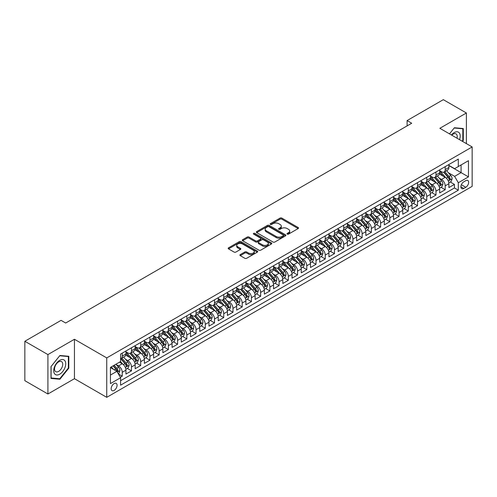 <?xml version="1.0" encoding="UTF-8"?>
<svg xmlns="http://www.w3.org/2000/svg" width="497" height="497" viewBox="0 0 497 497"><rect width="100%" height="100%" fill="white"/><g stroke="black" fill="none" stroke-linecap="round" stroke-linejoin="round"><path stroke-width="0.75" d="M287.26 234.118A0.895 0.516 0 0 0 288.527 234.118L298.15 228.564A1.28 0.739 0 0 0 298.523 228.036A1.28 0.739 0 0 0 298.15 227.514L281.849 218.102A1.28 0.739 0 0 0 280.035 218.102L270.411 223.662A0.895 0.516 0 0 0 270.151 224.023A0.895 0.516 0 0 0 270.411 224.389A0.895 0.516 0 0 0 271.679 224.389L272.928 223.675A4.1 2.367 0 0 1 278.724 223.675L280.078 224.458A4.1 2.367 0 0 1 281.283 226.129A4.1 2.367 0 0 1 280.078 227.806L278.836 228.521A0.895 0.516 0 0 0 278.575 228.887A0.895 0.516 0 0 0 278.836 229.254A0.895 0.516 0 0 0 280.103 229.254L281.345 228.533A4.1 2.367 0 0 1 287.148 228.533L288.502 229.322A4.1 2.367 0 0 1 289.701 230.993A4.1 2.367 0 0 1 288.502 232.664L287.26 233.385A0.895 0.516 0 0 0 286.993 233.752A0.895 0.516 0 0 0 287.26 234.118L287.26 233.385M114.124 390.412A4.175 2.41 120 0 0 116.851 386.728A4.175 2.41 120 0 0 116.211 383.386A4.175 2.41 120 0 0 114.124 383.591A4.175 2.41 120 0 0 111.396 387.269A4.175 2.41 120 0 0 112.036 390.617A4.175 2.41 120 0 0 114.124 390.412M240.275 254.601A1.28 0.739 0 0 0 239.896 255.129A1.28 0.739 0 0 0 240.275 255.651L244.847 258.291A1.28 0.739 0 0 0 246.661 258.291L257.347 252.122A1.28 0.739 0 0 0 257.719 251.594A1.28 0.739 0 0 0 257.347 251.072L241.045 241.66A1.28 0.739 0 0 0 239.231 241.66L228.545 247.829A1.28 0.739 0 0 0 228.166 248.357A1.28 0.739 0 0 0 228.545 248.879L234.068 252.066A1.28 0.739 0 0 0 235.882 252.066L240.455 249.426A1.28 0.739 0 0 0 240.828 248.904A1.28 0.739 0 0 0 240.455 248.382L237.715 246.798A3.429 1.976 0 0 1 236.709 245.4A3.429 1.976 0 0 1 238.827 243.573A3.429 1.976 0 0 1 242.561 244.002L253.296 250.196A3.429 1.976 0 0 1 254.296 251.594A3.429 1.976 0 0 1 252.184 253.427A3.429 1.976 0 0 1 248.45 252.998L246.661 251.96A1.28 0.739 0 0 0 244.847 251.96L240.275 254.601L240.275 255.651M74.444 339.265L47.917 354.585L24.85 341.265L24.85 380.69L47.917 394.003L74.444 378.689L106.743 397.333L106.743 357.908L74.444 339.265L74.444 378.689M466.385 143.614L466.385 112.987L439.851 128.301L472.15 146.944L106.743 357.908M466.385 112.987L443.312 99.667L407.099 120.572L407.099 125.903M24.85 341.265L61.069 320.354L65.679 323.019L411.709 123.237L407.099 120.572M273.015 242.027A1.28 0.739 0 0 0 274.829 242.027L285.514 235.858A1.28 0.739 0 0 0 285.887 235.336A1.28 0.739 0 0 0 285.514 234.808L269.212 225.396A1.28 0.739 0 0 0 267.398 225.396L256.713 231.571A1.28 0.739 0 0 0 256.334 232.093A1.28 0.739 0 0 0 256.713 232.615L273.015 242.027M253.948 234.311A0.895 0.516 0 0 1 254.855 234.441L271.412 243.996L260.745 250.159A1.28 0.739 0 0 1 258.931 250.159L242.629 240.747L242.629 239.703A1.28 0.739 0 0 0 242.25 240.225A1.28 0.739 0 0 0 242.629 240.747M242.629 239.703L247.202 237.057A1.28 0.739 0 0 1 249.016 237.057L255.626 240.877A1.28 0.739 0 0 0 257.44 240.877L260.471 239.125A1.28 0.739 0 0 0 260.844 238.603A1.28 0.739 0 0 0 260.471 238.082L253.588 234.106A0.895 0.516 0 0 1 253.327 233.739A0.895 0.516 0 0 1 253.88 233.261A0.895 0.516 0 0 1 254.855 233.373L271.43 242.94A1.28 0.739 0 0 1 271.803 243.468A1.28 0.739 0 0 1 271.43 243.99L271.43 242.94M120.33 377.291L122.243 376.186L118.416 373.974M116.236 364.568L118.553 365.904A5.218 3.013 60 0 1 122.243 372.296L125.934 370.166L125.934 374.055L131.475 370.855L127.275 368.432M125.468 359.238L127.785 360.573A5.218 3.013 60 0 1 131.475 366.966L135.165 364.835L135.165 368.724L140.701 365.531L136.501 363.108M134.693 353.907L137.01 355.249A5.218 3.013 60 0 1 140.701 361.642L144.391 359.511L144.391 363.4L149.926 360.201L145.727 357.778M143.919 348.583L146.236 349.919A5.218 3.013 60 0 1 149.926 356.312L153.616 354.181L153.616 358.07L159.158 354.877L154.958 352.454M153.151 343.253L155.462 344.595A5.218 3.013 60 0 1 159.158 350.988L162.848 348.857L162.848 352.746L168.384 349.546L164.184 347.123M162.376 337.929L164.693 339.265A5.218 3.013 60 0 1 168.384 345.657L172.074 343.526L172.074 347.415L177.609 344.222L173.41 341.799M171.602 332.599L173.919 333.941A5.218 3.013 60 0 1 177.609 340.333L181.299 338.202L181.299 342.091L186.835 338.892L182.641 336.469M180.827 327.274L183.144 328.61A5.218 3.013 60 0 1 186.835 335.003L190.531 332.872L190.531 336.761L196.066 333.568L191.867 331.139M190.059 321.944L192.376 323.286A5.218 3.013 60 0 1 196.066 329.679L199.757 327.548L199.757 331.437L205.292 328.237L201.092 325.815M199.285 316.62L201.602 317.956A5.218 3.013 60 0 1 205.292 324.348L208.982 322.218L208.982 326.107L214.518 322.913L210.324 320.484M208.51 311.29L210.827 312.632A5.218 3.013 60 0 1 214.518 319.024L218.208 316.893L218.208 320.782L223.749 317.583L219.55 315.16M217.742 305.966L220.059 307.301A5.218 3.013 60 0 1 223.749 313.694L227.44 311.563L227.44 315.452L232.975 312.259L228.775 309.83M226.967 300.635L229.285 301.971A5.218 3.013 60 0 1 232.975 308.37L236.665 306.239L236.665 310.128L242.201 306.929L238.001 304.506M236.193 295.311L238.51 296.647A5.218 3.013 60 0 1 242.201 303.04L245.891 300.909L245.891 304.798L251.432 301.598L247.233 299.175M245.425 289.981L247.736 291.317A5.218 3.013 60 0 1 251.432 297.709L255.123 295.578L255.123 299.467L260.658 296.274L256.458 293.851M254.65 284.657L256.968 285.992A5.218 3.013 60 0 1 260.658 292.385L264.348 290.254L264.348 294.143L269.883 290.944L265.684 288.521M263.876 279.326L266.193 280.662A5.218 3.013 60 0 1 269.883 287.055L273.574 284.924L273.574 288.813L279.109 285.62L274.916 283.197M273.101 274.002L275.419 275.338A5.218 3.013 60 0 1 279.109 281.731L282.805 279.6L282.805 283.489L288.341 280.289L284.141 277.866M282.333 268.672L284.651 270.008A5.218 3.013 60 0 1 288.341 276.4L292.031 274.269L292.031 278.158L297.566 274.965L293.367 272.542M291.559 263.342L293.876 264.684A5.218 3.013 60 0 1 297.566 271.076L301.257 268.945L301.257 272.834L306.792 269.635L302.598 267.212M300.784 258.018L303.102 259.353A5.218 3.013 60 0 1 306.792 265.746L310.488 263.615L310.488 267.504L316.024 264.311L311.824 261.888M310.016 252.687L312.333 254.029A5.218 3.013 60 0 1 316.024 260.422L319.714 258.291L319.714 262.18L325.249 258.98L321.05 256.558M319.242 247.363L321.559 248.699A5.218 3.013 60 0 1 325.249 255.091L328.939 252.961L328.939 256.85L334.475 253.656L330.275 251.233M328.467 242.033L330.785 243.375A5.218 3.013 60 0 1 334.475 249.767L338.165 247.636L338.165 251.525L343.707 248.326L339.507 245.903M337.699 236.709L340.01 238.044A5.218 3.013 60 0 1 343.707 244.437L347.397 242.306L347.397 246.195L352.932 243.002L348.732 240.573M346.925 231.378L349.242 232.72A5.218 3.013 60 0 1 352.932 239.113L356.622 236.982L356.622 240.871L362.158 237.672L357.958 235.249M356.15 226.054L358.467 227.39A5.218 3.013 60 0 1 362.158 233.783L365.848 231.652L365.848 235.541L371.389 232.347L367.19 229.918M365.376 220.724L367.693 222.066A5.218 3.013 60 0 1 371.389 228.458L375.08 226.328L375.08 230.217L380.615 227.017L376.415 224.594M374.608 215.4L376.925 216.735A5.218 3.013 60 0 1 380.615 223.128L384.305 220.997L384.305 224.886L389.841 221.693L385.641 219.264M383.833 210.069L386.15 211.405A5.218 3.013 60 0 1 389.841 217.798L393.531 215.667L393.531 219.556L399.066 216.363L394.873 213.94M393.059 204.745L395.376 206.081A5.218 3.013 60 0 1 399.066 212.474L402.763 210.343L402.763 214.232L408.298 211.032L404.098 208.61M402.29 199.415L404.608 200.751A5.218 3.013 60 0 1 408.298 207.143L411.988 205.012L411.988 208.902L417.523 205.708L413.324 203.285M411.516 194.091L413.833 195.427A5.218 3.013 60 0 1 417.523 201.819L421.214 199.688L421.214 203.577L426.749 200.378L422.549 197.955M420.742 188.761L423.059 190.096A5.218 3.013 60 0 1 426.749 196.489L430.439 194.358L430.439 198.247L435.981 195.054L431.781 192.631M429.973 183.43L432.284 184.772A5.218 3.013 60 0 1 435.981 191.165L439.671 189.034L439.671 192.923L445.206 189.724L445.206 185.835A5.218 3.013 -120 0 0 441.516 179.442L439.199 178.106M441.007 187.301L445.206 189.724M125.934 370.166A5.218 3.013 -120 0 0 122.243 363.773L119.479 362.176M135.165 364.835A5.218 3.013 -120 0 0 131.475 358.443L125.766 355.15M144.391 359.511A5.218 3.013 -120 0 0 140.701 353.118L134.991 349.82M153.616 354.181A5.218 3.013 -120 0 0 149.926 347.788L144.223 344.496M162.848 348.857A5.218 3.013 -120 0 0 159.158 342.464L153.449 339.165M172.074 343.526A5.218 3.013 -120 0 0 168.384 337.134L162.674 333.841M181.299 338.202A5.218 3.013 -120 0 0 177.609 331.81L171.906 328.511M190.531 332.872A5.218 3.013 -120 0 0 186.835 326.479L181.132 323.187M199.757 327.548A5.218 3.013 -120 0 0 196.066 321.155L190.357 317.856M208.982 322.218A5.218 3.013 -120 0 0 205.292 315.825L199.589 312.532M218.208 316.893A5.218 3.013 -120 0 0 214.518 310.501L208.815 307.202M227.44 311.563A5.218 3.013 -120 0 0 223.749 305.17L218.04 301.878M236.665 306.239A5.218 3.013 -120 0 0 232.975 299.84L227.266 296.547M245.891 300.909A5.218 3.013 -120 0 0 242.201 294.516L236.497 291.223M255.123 295.578A5.218 3.013 -120 0 0 251.432 289.186L245.723 285.893M264.348 290.254A5.218 3.013 -120 0 0 260.658 283.862L254.949 280.569M273.574 284.924A5.218 3.013 -120 0 0 269.883 278.531L264.18 275.239M282.805 279.6A5.218 3.013 -120 0 0 279.109 273.207L273.406 269.908M292.031 274.269A5.218 3.013 -120 0 0 288.341 267.877L282.631 264.584M301.257 268.945A5.218 3.013 -120 0 0 297.566 262.553L291.863 259.254M310.488 263.615A5.218 3.013 -120 0 0 306.792 257.222L301.089 253.93M319.714 258.291A5.218 3.013 -120 0 0 316.024 251.898L310.314 248.599M328.939 252.961A5.218 3.013 -120 0 0 325.249 246.568L319.54 243.275M338.165 247.636A5.218 3.013 -120 0 0 334.475 241.244L328.772 237.945M347.397 242.306A5.218 3.013 -120 0 0 343.707 235.913L337.997 232.621M356.622 236.982A5.218 3.013 -120 0 0 352.932 230.589L347.223 227.291M365.848 231.652A5.218 3.013 -120 0 0 362.158 225.259L356.455 221.966M375.08 226.328A5.218 3.013 -120 0 0 371.389 219.929L365.68 216.636M384.305 220.997A5.218 3.013 -120 0 0 380.615 214.605L374.906 211.312M393.531 215.667A5.218 3.013 -120 0 0 389.841 209.274L384.138 205.982M402.763 210.343A5.218 3.013 -120 0 0 399.066 203.95L393.363 200.658M411.988 205.012A5.218 3.013 -120 0 0 408.298 198.62L402.589 195.327M421.214 199.688A5.218 3.013 -120 0 0 417.523 193.296L411.814 190.003M430.439 194.358A5.218 3.013 -120 0 0 426.749 187.965L421.046 184.673M439.671 189.034A5.218 3.013 -120 0 0 435.981 182.641L430.272 179.342M465.782 180.672L463.751 181.84A4.044 2.336 120 0 0 461.11 185.406A4.044 2.336 120 0 0 461.732 188.649A4.044 2.336 120 0 0 463.751 188.45L465.782 187.276A4.044 2.336 120 0 0 468.429 183.71A4.044 2.336 120 0 0 467.807 180.467A4.044 2.336 120 0 0 465.782 180.672M106.743 397.333L472.15 186.369L472.15 146.944M110.433 375.067L116.894 371.34L120.585 377.732L120.585 385.187L458.309 190.208L458.309 182.747L454.618 176.354L448.424 172.776M120.585 377.732L110.433 383.591L110.433 367.395L120.585 361.536L120.585 354.075L458.309 159.09L458.309 166.551L468.46 160.693L468.46 176.889L458.309 182.747M125.934 351.839L127.785 352.901A5.218 3.013 60 0 0 130.394 353.162L134.084 351.031A5.218 3.013 -120 0 0 135.165 348.639L135.165 345.657M135.165 346.508L137.01 347.577A5.218 3.013 60 0 0 139.62 347.838L143.31 345.707A5.218 3.013 -120 0 0 144.391 343.315L144.391 340.333M144.391 341.184L146.236 342.247A5.218 3.013 60 0 0 148.845 342.508L152.536 340.377A5.218 3.013 -120 0 0 153.616 337.985L153.616 335.003M153.616 335.854L155.462 336.923A5.218 3.013 60 0 0 158.077 337.177L161.767 335.046A5.218 3.013 -120 0 0 162.848 332.661L162.848 329.679M162.848 330.53L164.693 331.592A5.218 3.013 60 0 0 167.303 331.853L170.993 329.722A5.218 3.013 -120 0 0 172.074 327.33L172.074 324.348M172.074 325.2L173.919 326.268A5.218 3.013 60 0 0 176.528 326.523L180.218 324.392A5.218 3.013 -120 0 0 181.299 322.006L181.299 319.024M181.299 319.875L183.144 320.938A5.218 3.013 60 0 0 185.754 321.199L189.45 319.068A5.218 3.013 -120 0 0 190.531 316.676L190.531 313.694M190.531 314.545L192.376 315.614A5.218 3.013 60 0 0 194.986 315.868L198.676 313.737A5.218 3.013 -120 0 0 199.757 311.352L199.757 308.364M199.757 309.221L201.602 310.283A5.218 3.013 60 0 0 204.211 310.544L207.901 308.413A5.218 3.013 -120 0 0 208.982 306.022L208.982 303.04M208.982 303.891L210.827 304.959A5.218 3.013 60 0 0 213.437 305.214L217.127 303.083A5.218 3.013 -120 0 0 218.208 300.697L218.208 297.709M218.208 298.567L220.059 299.629A5.218 3.013 60 0 0 222.668 299.89L226.359 297.759A5.218 3.013 -120 0 0 227.44 295.367L227.44 292.385M227.44 293.236L229.285 294.305A5.218 3.013 60 0 0 231.894 294.559L235.584 292.429A5.218 3.013 -120 0 0 236.665 290.043L236.665 287.055M236.665 287.912L238.51 288.974A5.218 3.013 60 0 0 241.12 289.235L244.81 287.104A5.218 3.013 -120 0 0 245.891 284.713L245.891 281.731M245.891 282.582L247.736 283.65A5.218 3.013 60 0 0 250.351 283.905L254.042 281.774A5.218 3.013 -120 0 0 255.123 279.389L255.123 276.4M255.123 277.258L256.968 278.32A5.218 3.013 60 0 0 259.577 278.581L263.267 276.45A5.218 3.013 -120 0 0 264.348 274.058L264.348 271.076M264.348 271.927L266.193 272.99A5.218 3.013 60 0 0 268.802 273.251L272.493 271.12A5.218 3.013 -120 0 0 273.574 268.728L273.574 265.746M273.574 266.597L275.419 267.666A5.218 3.013 60 0 0 278.028 267.926L281.724 265.796A5.218 3.013 -120 0 0 282.805 263.404L282.805 260.422M282.805 261.273L284.651 262.335A5.218 3.013 60 0 0 287.26 262.596L290.95 260.465A5.218 3.013 -120 0 0 292.031 258.073L292.031 255.091M292.031 255.943L293.876 257.011A5.218 3.013 60 0 0 296.485 257.272L300.176 255.135A5.218 3.013 -120 0 0 301.257 252.749L301.257 249.767M301.257 250.618L303.102 251.681A5.218 3.013 60 0 0 305.711 251.942L309.401 249.811A5.218 3.013 -120 0 0 310.488 247.419L310.488 244.437M310.488 245.288L312.333 246.357A5.218 3.013 60 0 0 314.943 246.611L318.633 244.481A5.218 3.013 -120 0 0 319.714 242.095L319.714 239.113M319.714 239.964L321.559 241.026A5.218 3.013 60 0 0 324.168 241.287L327.858 239.156A5.218 3.013 -120 0 0 328.939 236.765L328.939 233.783M328.939 234.634L330.785 235.702A5.218 3.013 60 0 0 333.394 235.957L337.084 233.826A5.218 3.013 -120 0 0 338.165 231.44L338.165 228.458M338.165 229.31L340.01 230.372A5.218 3.013 60 0 0 342.626 230.633L346.316 228.502A5.218 3.013 -120 0 0 347.397 226.11L347.397 223.128M347.397 223.979L349.242 225.048A5.218 3.013 60 0 0 351.851 225.303L355.541 223.172A5.218 3.013 -120 0 0 356.622 220.786L356.622 217.798M356.622 218.655L358.467 219.717A5.218 3.013 60 0 0 361.077 219.978L364.767 217.848A5.218 3.013 -120 0 0 365.848 215.456L365.848 212.474M365.848 213.325L367.693 214.393A5.218 3.013 60 0 0 370.302 214.648L373.999 212.517A5.218 3.013 -120 0 0 375.08 210.132L375.08 207.143M375.08 208.001L376.925 209.063A5.218 3.013 60 0 0 379.534 209.324L383.224 207.193A5.218 3.013 -120 0 0 384.305 204.801L384.305 201.819M384.305 202.67L386.15 203.739A5.218 3.013 60 0 0 388.76 203.994L392.45 201.863A5.218 3.013 -120 0 0 393.531 199.477L393.531 196.489M393.531 197.346L395.376 198.409A5.218 3.013 60 0 0 397.985 198.67L401.682 196.539A5.218 3.013 -120 0 0 402.763 194.147L402.763 191.165M402.763 192.016L404.608 193.084A5.218 3.013 60 0 0 407.217 193.339L410.907 191.208A5.218 3.013 -120 0 0 411.988 188.817L411.988 185.835M411.988 186.686L413.833 187.754A5.218 3.013 60 0 0 416.443 188.015L420.133 185.884A5.218 3.013 -120 0 0 421.214 183.492L421.214 180.51M421.214 181.362L423.059 182.424A5.218 3.013 60 0 0 425.668 182.685L429.358 180.554A5.218 3.013 -120 0 0 430.439 178.162L430.439 175.18M430.439 176.031L432.284 177.1A5.218 3.013 60 0 0 434.9 177.361L438.59 175.23A5.218 3.013 -120 0 0 439.671 172.838L439.671 169.856M120.585 380.714L454.432 187.965L454.432 184.399L448.897 187.593L448.897 183.704A5.218 3.013 -120 0 0 445.206 177.311L439.497 174.018M439.671 170.707L441.516 171.769A5.218 3.013 -120 0 0 444.125 172.03A5.218 3.013 -120 0 0 445.206 169.639L445.206 166.657M444.125 172.03L447.816 169.899A5.218 3.013 -120 0 0 448.897 167.508L448.897 164.526M122.243 353.118L122.243 356.101A5.218 3.013 60 0 1 121.162 358.492A5.218 3.013 60 0 1 120.585 358.704M121.162 358.492L124.853 356.361A5.218 3.013 -120 0 0 125.934 353.97L125.934 350.988M131.475 347.788L131.475 350.77A5.218 3.013 60 0 1 130.394 353.162M140.701 342.464L140.701 345.446A5.218 3.013 60 0 1 139.62 347.838M149.926 337.134L149.926 340.116A5.218 3.013 60 0 1 148.845 342.508M159.158 331.81L159.158 334.792A5.218 3.013 60 0 1 158.077 337.177M168.384 326.479L168.384 329.461A5.218 3.013 60 0 1 167.303 331.853M177.609 321.155L177.609 324.137A5.218 3.013 60 0 1 176.528 326.523M186.835 315.825L186.835 318.807A5.218 3.013 60 0 1 185.754 321.199M196.066 310.495L196.066 313.483A5.218 3.013 60 0 1 194.986 315.868M205.292 305.17L205.292 308.152A5.218 3.013 60 0 1 204.211 310.544M214.518 299.84L214.518 302.828A5.218 3.013 60 0 1 213.437 305.214M223.749 294.516L223.749 297.498A5.218 3.013 60 0 1 222.668 299.89M232.975 289.186L232.975 292.174A5.218 3.013 60 0 1 231.894 294.559M242.201 283.862L242.201 286.844A5.218 3.013 60 0 1 241.12 289.235M251.432 278.531L251.432 281.519A5.218 3.013 60 0 1 250.351 283.905M260.658 273.207L260.658 276.189A5.218 3.013 60 0 1 259.577 278.581M269.883 267.877L269.883 270.859A5.218 3.013 60 0 1 268.802 273.251M279.109 262.553L279.109 265.535A5.218 3.013 60 0 1 278.028 267.926M288.341 257.222L288.341 260.204A5.218 3.013 60 0 1 287.26 262.596M297.566 251.898L297.566 254.88A5.218 3.013 60 0 1 296.485 257.272M306.792 246.568L306.792 249.55A5.218 3.013 60 0 1 305.711 251.942M316.024 241.244L316.024 244.226A5.218 3.013 60 0 1 314.943 246.611M325.249 235.913L325.249 238.895A5.218 3.013 60 0 1 324.168 241.287M334.475 230.589L334.475 233.571A5.218 3.013 60 0 1 333.394 235.957M343.707 225.259L343.707 228.241A5.218 3.013 60 0 1 342.626 230.633M352.932 219.929L352.932 222.917A5.218 3.013 60 0 1 351.851 225.303M362.158 214.605L362.158 217.587A5.218 3.013 60 0 1 361.077 219.978M371.389 209.274L371.389 212.262A5.218 3.013 60 0 1 370.302 214.648M380.615 203.95L380.615 206.932A5.218 3.013 60 0 1 379.534 209.324M389.841 198.62L389.841 201.608A5.218 3.013 60 0 1 388.76 203.994M399.066 193.296L399.066 196.278A5.218 3.013 60 0 1 397.985 198.67M408.298 187.965L408.298 190.954A5.218 3.013 60 0 1 407.217 193.339M417.523 182.641L417.523 185.623A5.218 3.013 60 0 1 416.443 188.015M426.749 177.311L426.749 180.293A5.218 3.013 60 0 1 425.668 182.685M435.981 171.987L435.981 174.969A5.218 3.013 60 0 1 434.9 177.361M435.981 191.165L435.981 195.054M426.749 196.489L426.749 200.378M417.523 201.819L417.523 205.708M408.298 207.143L408.298 211.032M399.066 212.474L399.066 216.363M389.841 217.798L389.841 221.693M380.615 223.128L380.615 227.017M371.389 228.458L371.389 232.347M362.158 233.783L362.158 237.672M352.932 239.113L352.932 243.002M343.707 244.437L343.707 248.326M334.475 249.767L334.475 253.656M325.249 255.091L325.249 258.98M316.024 260.422L316.024 264.311M306.792 265.746L306.792 269.635M297.566 271.076L297.566 274.965M288.341 276.4L288.341 280.289M279.109 281.731L279.109 285.62M269.883 287.055L269.883 290.944M260.658 292.385L260.658 296.274M251.432 297.709L251.432 301.598M242.201 303.04L242.201 306.929M232.975 308.37L232.975 312.259M223.749 313.694L223.749 317.583M214.518 319.024L214.518 322.913M205.292 324.348L205.292 328.237M196.066 329.679L196.066 333.568M186.835 335.003L186.835 338.892M177.609 340.333L177.609 344.222M168.384 345.657L168.384 349.546M159.158 350.988L159.158 354.877M149.926 356.312L149.926 360.201M140.701 361.642L140.701 365.531M131.475 366.966L131.475 370.855M122.243 372.296L122.243 376.186M116.894 371.34L110.433 367.606M454.618 176.354L461.079 172.627L461.079 164.954L468.46 160.693M448.897 165.594L468.46 176.889M448.897 165.377L454.618 168.682L458.309 166.551M47.917 354.585L47.917 394.003M450.232 181.977L454.432 184.399M454.432 187.965L458.309 190.208M462.514 141.384L463.291 140.415L463.291 128.543L454.388 127.748L449.481 133.855M51.011 378.447L59.913 379.242L68.816 368.165L68.816 356.293L59.913 355.498L51.011 366.575L51.011 378.447M462.831 140.148L463.291 140.415M68.356 367.898L68.816 368.165M58.975 378.695L59.913 379.242M287.614 234.242L288.502 233.733A4.1 2.367 0 0 0 289.701 232.062L289.701 230.993M281.283 226.129L281.283 227.197A4.1 2.367 0 0 1 280.078 228.868L279.196 229.384M298.15 227.514L298.15 228.564L281.849 219.171A1.28 0.739 0 0 0 280.035 219.171L270.772 224.52M285.495 235.864L269.212 226.464A1.28 0.739 0 0 0 267.398 226.464L256.732 232.627M283.253 235.702A0.895 0.516 0 0 0 283.514 235.336A0.895 0.516 0 0 0 283.253 234.969L268.939 226.707A0.895 0.516 0 0 0 267.672 226.707L266.361 227.464A4.1 2.367 0 0 0 265.156 229.136A4.1 2.367 0 0 0 266.361 230.813L276.139 236.46A4.1 2.367 0 0 0 281.936 236.46L283.253 235.702L283.253 236.765A0.895 0.516 0 0 0 283.514 236.398L283.514 235.336M265.156 229.136L265.156 230.204A4.1 2.367 0 0 0 266.361 231.875L266.361 230.813M283.253 236.765L281.936 237.523A4.1 2.367 0 0 1 276.139 237.523L266.361 231.875M242.648 240.753L247.202 238.125L247.202 237.057M260.844 238.603L260.844 239.666A1.28 0.739 0 0 1 260.471 240.188L257.44 241.94A1.28 0.739 0 0 1 255.626 241.94L249.016 238.125A1.28 0.739 0 0 0 247.202 238.125M262.484 244.841A3.429 1.976 0 0 0 266.218 245.269A3.429 1.976 0 0 0 268.337 243.437A3.429 1.976 0 0 0 267.33 242.039L263.553 239.858A1.28 0.739 0 0 0 261.739 239.858L258.707 241.61A1.28 0.739 0 0 0 258.328 242.132A1.28 0.739 0 0 0 258.707 242.654L262.484 244.841L262.484 245.903A3.429 1.976 0 0 0 266.218 246.332A3.429 1.976 0 0 0 268.337 244.505L268.337 243.437M258.328 242.132L258.328 243.195A1.28 0.739 0 0 0 258.707 243.723L258.707 242.654M262.484 245.903L258.707 243.723M254.296 251.594L254.296 252.662A3.429 1.976 0 0 1 252.184 254.489A3.429 1.976 0 0 1 248.45 254.06L246.661 253.029A1.28 0.739 0 0 0 244.847 253.029L240.287 255.657M236.709 245.4L236.709 246.462A3.429 1.976 0 0 0 237.715 247.866L237.715 246.798M240.436 249.438L237.715 247.866M257.328 252.128L241.045 242.729A1.28 0.739 0 0 0 239.231 242.729L228.558 248.885L228.545 247.829M448.822 182.79L451.201 181.417L452.127 178.752A3.46 1.994 -120 0 0 450.779 175.503L446.561 170.62M445.716 177.653L440.721 171.863A9.983 5.765 -120 0 0 439.671 170.763M442.976 176.025L440.18 172.788A8.287 4.784 -120 0 0 439.671 172.229M443.653 172.217L447.921 177.156A3.46 1.994 60 0 1 449.151 179.535C449.673 180.231 450.04 180.02 450.257 178.895A3.46 1.994 -120 0 0 449.027 176.516L444.809 171.633M443.908 172.136L448.487 177.441A1.764 1.019 60 0 1 448.934 178.131L450.257 178.895M449.151 179.535L449.406 179.945M459.52 139.651A8.48 4.895 120 0 0 454.202 132.587A8.48 4.895 120 0 0 451.425 134.979M456.991 138.191A5.809 3.355 120 0 0 456.016 133.855A5.809 3.355 120 0 0 453.109 134.14A5.809 3.355 120 0 0 451.767 135.178M449.493 133.867L454.202 128.009L462.831 128.779L462.831 140.284L462.129 141.16M462.26 128.45L462.831 128.779M64.927 367.724A8.48 4.895 120 0 0 62.728 359.53A8.48 4.895 120 0 0 54.533 366.798A8.48 4.895 120 0 0 56.733 374.993A8.48 4.895 120 0 0 64.927 367.724M62.193 366.948A5.809 3.355 120 0 0 61.541 361.605A5.809 3.355 120 0 0 55.08 366.314A5.809 3.355 120 0 0 55.732 371.663A5.809 3.355 120 0 0 62.193 366.948M51.104 377.993L51.104 366.488L59.727 355.759L68.356 356.529L68.356 368.035L59.727 378.764L51.011 377.944M67.785 356.2L68.356 356.529M439.59 188.121L441.976 186.742L442.902 184.076A3.46 1.994 -120 0 0 441.553 180.833L437.335 175.95M436.49 182.977L431.489 177.187A9.983 5.765 -120 0 0 430.439 176.093M433.751 181.355L430.955 178.112A8.287 4.784 -120 0 0 430.439 177.559M434.428 177.547L438.689 182.48A3.46 1.994 60 0 1 439.926 184.865C440.441 185.561 440.814 185.35 441.032 184.225A3.46 1.994 -120 0 0 439.802 181.846L435.583 176.963M434.676 177.466L439.261 182.772A1.764 1.019 60 0 1 439.702 183.461L441.032 184.225M439.926 184.865L440.174 185.275M430.365 193.445L432.75 192.072L433.67 189.407A3.46 1.994 -120 0 0 432.322 186.158L428.11 181.275M427.265 188.307L422.264 182.517A9.983 5.765 -120 0 0 421.214 181.417M424.519 186.679L421.723 183.443A8.287 4.784 -120 0 0 421.214 182.884M425.202 182.871L429.464 187.81A3.46 1.994 60 0 1 430.694 190.189C431.216 190.885 431.589 190.674 431.806 189.556A3.46 1.994 -120 0 0 430.57 187.17L426.358 182.287M425.451 182.79L430.035 188.096A1.764 1.019 60 0 1 430.477 188.785L431.806 189.556M430.694 190.189L430.949 190.6M421.139 198.775L423.519 197.396L424.444 194.731A3.46 1.994 -120 0 0 423.096 191.488L418.884 186.605M418.039 193.631L413.038 187.841A9.983 5.765 -120 0 0 411.988 186.748M415.293 192.01L412.498 188.767A8.287 4.784 -120 0 0 411.988 188.214M415.97 188.201L420.238 193.14A3.46 1.994 60 0 1 421.468 195.52C421.99 196.216 422.357 196.004 422.574 194.88A3.46 1.994 -120 0 0 421.344 192.501L417.126 187.617M416.225 188.121L420.804 193.426A1.764 1.019 60 0 1 421.251 194.116L422.574 194.88M421.468 195.52L421.723 195.93M411.907 204.099L414.293 202.726L415.219 200.061A3.46 1.994 -120 0 0 413.871 196.812L409.652 191.935M408.807 198.962L403.806 193.171A9.983 5.765 -120 0 0 402.763 192.072M406.068 197.334L403.272 194.097A8.287 4.784 -120 0 0 402.763 193.538M406.745 193.526L411.007 198.465A3.46 1.994 60 0 1 412.243 200.85C412.765 201.54 413.131 201.328 413.349 200.21A3.46 1.994 -120 0 0 412.119 197.825L407.9 192.942M406.993 193.445L411.578 198.75A1.764 1.019 60 0 1 412.019 199.44L413.349 200.21M412.243 200.85L412.491 201.26M402.682 209.43L405.067 208.05L405.987 205.385A3.46 1.994 -120 0 0 404.645 202.142L400.427 197.259M399.582 204.286L394.581 198.496A9.983 5.765 -120 0 0 393.531 197.402M396.842 202.664L394.04 199.427A8.287 4.784 -120 0 0 393.531 198.868M397.519 198.856L401.781 203.795A3.46 1.994 60 0 1 403.017 206.174C403.533 206.87 403.906 206.659 404.123 205.534A3.46 1.994 -120 0 0 402.887 203.155L398.675 198.272M397.768 198.775L402.353 204.081A1.764 1.019 60 0 1 402.794 204.77L404.123 205.534M403.017 206.174L403.266 206.584M393.456 214.754L395.842 213.381L396.761 210.716A3.46 1.994 -120 0 0 395.413 207.466L391.201 202.59M390.356 209.616L385.355 203.826A9.983 5.765 -120 0 0 384.305 202.726M387.61 207.988L384.815 204.752A8.287 4.784 -120 0 0 384.305 204.192M388.287 204.18L392.555 209.119A3.46 1.994 60 0 1 393.786 211.505C394.307 212.2 394.674 211.983 394.898 210.865A3.46 1.994 -120 0 0 393.661 208.479L389.443 203.602M388.542 204.099L393.121 209.405A1.764 1.019 60 0 1 393.568 210.094L394.898 210.865M393.786 211.505L394.04 211.915M384.224 220.084L386.61 218.705L387.536 216.04A3.46 1.994 -120 0 0 386.188 212.797L381.969 207.914M381.124 214.94L376.13 209.15A9.983 5.765 -120 0 0 375.08 208.057M378.385 213.319L375.589 210.082A8.287 4.784 -120 0 0 375.08 209.523M379.062 209.51L383.33 214.449A3.46 1.994 60 0 1 384.56 216.829C385.082 217.524 385.448 217.313 385.666 216.189A3.46 1.994 -120 0 0 384.436 213.809L380.217 208.926M379.31 209.43L383.895 214.735A1.764 1.019 60 0 1 384.336 215.425L385.666 216.189M384.56 216.829L384.808 217.239M374.999 225.408L377.385 224.035L378.304 221.37A3.46 1.994 -120 0 0 376.962 218.121L372.744 213.244M371.899 220.27L366.898 214.48A9.983 5.765 -120 0 0 365.848 213.381M369.159 218.643L366.364 215.406A8.287 4.784 -120 0 0 365.848 214.853M369.836 214.834L374.098 219.773A3.46 1.994 60 0 1 375.334 222.159C375.85 222.855 376.223 222.637 376.44 221.519A3.46 1.994 -120 0 0 375.204 219.134L370.992 214.257M370.085 214.754L374.67 220.059A1.764 1.019 60 0 1 375.111 220.749L376.44 221.519M375.334 222.159L375.583 222.569M365.773 230.738L368.159 229.359L369.078 226.7A3.46 1.994 -120 0 0 367.73 223.451L363.518 218.568M362.673 225.595L357.672 219.811A9.983 5.765 -120 0 0 356.622 218.711M359.927 223.973L357.132 220.736A8.287 4.784 -120 0 0 356.622 220.177M360.605 220.165L364.873 225.104A3.46 1.994 60 0 1 366.103 227.483C366.624 228.179 366.991 227.968 367.215 226.843A3.46 1.994 -120 0 0 365.978 224.464L361.766 219.581M360.859 220.084L365.438 225.389A1.764 1.019 60 0 1 365.885 226.079L367.215 226.843M366.103 227.483L366.357 227.893M356.548 236.063L358.927 234.69L359.853 232.024A3.46 1.994 -120 0 0 358.505 228.775L354.286 223.898M353.442 230.925L348.447 225.135A9.983 5.765 -120 0 0 347.397 224.035M350.702 229.297L347.906 226.06A8.287 4.784 -120 0 0 347.397 225.508M351.379 225.495L355.647 230.428A3.46 1.994 60 0 1 356.877 232.813C357.399 233.509 357.765 233.292 357.983 232.174A3.46 1.994 -120 0 0 356.753 229.788L352.535 224.911M351.634 225.414L356.212 230.714A1.764 1.019 60 0 1 356.66 231.403L357.983 232.174M356.877 232.813L357.132 233.223M347.316 241.393L349.702 240.014L350.627 237.355A3.46 1.994 -120 0 0 349.279 234.106L345.061 229.223M344.216 236.249L339.215 230.465A9.983 5.765 -120 0 0 338.165 229.365M341.476 234.627L338.681 231.391A8.287 4.784 -120 0 0 338.165 230.832M342.153 230.819L346.415 235.758A3.46 1.994 60 0 1 347.651 238.138C348.167 238.833 348.54 238.622 348.757 237.498A3.46 1.994 -120 0 0 347.527 235.118L343.309 230.235M342.402 230.738L346.987 236.044A1.764 1.019 60 0 1 347.428 236.734L348.757 237.498M347.651 238.138L347.9 238.548M338.09 246.723L340.476 245.344L341.396 242.679A3.46 1.994 -120 0 0 340.047 239.43L335.835 234.553M334.99 241.579L329.989 235.789A9.983 5.765 -120 0 0 328.939 234.69M332.244 239.952L329.449 236.715A8.287 4.784 -120 0 0 328.939 236.162M332.928 236.15L337.19 241.082A3.46 1.994 60 0 1 338.42 243.468C338.942 244.164 339.314 243.946 339.532 242.828A3.46 1.994 -120 0 0 338.295 240.442L334.083 235.566M333.176 236.069L337.761 241.374A1.764 1.019 60 0 1 338.202 242.058L339.532 242.828M338.42 243.468L338.674 243.878M328.865 252.047L331.244 250.668L332.17 248.009A3.46 1.994 -120 0 0 330.822 244.76L326.61 239.877M325.765 246.903L320.764 241.12A9.983 5.765 -120 0 0 319.714 240.02M323.019 245.282L320.223 242.045A8.287 4.784 -120 0 0 319.714 241.486M323.696 241.474L327.964 246.413A3.46 1.994 60 0 1 329.194 248.792C329.716 249.488 330.083 249.277 330.3 248.152A3.46 1.994 -120 0 0 329.07 245.773L324.852 240.89M323.951 241.393L328.529 246.698A1.764 1.019 60 0 1 328.977 247.388L330.3 248.152M329.194 248.792L329.449 249.202M319.633 257.378L322.019 255.998L322.944 253.333A3.46 1.994 -120 0 0 321.596 250.09L317.378 245.207M316.533 252.234L311.532 246.444A9.983 5.765 -120 0 0 310.488 245.35M313.793 250.612L310.998 247.369A8.287 4.784 -120 0 0 310.488 246.816M314.471 246.804L318.732 251.737A3.46 1.994 60 0 1 319.969 254.122C320.49 254.818 320.857 254.601 321.074 253.482A3.46 1.994 -120 0 0 319.844 251.097L315.626 246.22M314.719 246.723L319.304 252.029A1.764 1.019 60 0 1 319.745 252.718L321.074 253.482M319.969 254.122L320.217 254.532M310.408 262.702L312.793 261.329L313.713 258.664A3.46 1.994 -120 0 0 312.371 255.415L308.152 250.531M307.308 257.564L302.306 251.774A9.983 5.765 -120 0 0 301.257 250.674M304.568 255.936L301.766 252.7A8.287 4.784 -120 0 0 301.257 252.141M305.245 252.128L309.507 257.067A3.46 1.994 60 0 1 310.743 259.446C311.259 260.142 311.631 259.931 311.849 258.807A3.46 1.994 -120 0 0 310.613 256.427L306.4 251.544M305.493 252.047L310.078 257.353A1.764 1.019 60 0 1 310.519 258.042L311.849 258.807M310.743 259.446L310.992 259.856M301.182 268.032L303.568 266.653L304.487 263.988A3.46 1.994 -120 0 0 303.139 260.745L298.927 255.862M298.082 262.888L293.081 257.098A9.983 5.765 -120 0 0 292.031 256.005M295.336 261.267L292.54 258.024A8.287 4.784 -120 0 0 292.031 257.471M296.013 257.458L300.281 262.391A3.46 1.994 60 0 1 301.511 264.777C302.033 265.473 302.4 265.261 302.617 264.137A3.46 1.994 -120 0 0 301.387 261.757L297.169 256.874M296.268 257.378L300.847 262.683A1.764 1.019 60 0 1 301.294 263.373L302.617 264.137M301.511 264.777L301.766 265.187M291.95 273.356L294.336 271.983L295.261 269.318A3.46 1.994 -120 0 0 293.913 266.069L289.695 261.186M288.85 268.218L283.855 262.428A9.983 5.765 -120 0 0 282.805 261.329M286.11 266.591L283.315 263.354A8.287 4.784 -120 0 0 282.805 262.795M286.788 262.783L291.049 267.721A3.46 1.994 60 0 1 292.286 270.101C292.808 270.797 293.174 270.585 293.392 269.467A3.46 1.994 -120 0 0 292.161 267.082L287.943 262.199M287.036 262.702L291.621 268.007A1.764 1.019 60 0 1 292.062 268.697L293.392 269.467M292.286 270.101L292.534 270.511M282.725 278.687L285.11 277.307L286.03 274.642A3.46 1.994 -120 0 0 284.688 271.399L280.47 266.516M279.625 273.543L274.624 267.753A9.983 5.765 -120 0 0 273.574 266.659M276.885 271.921L274.083 268.678A8.287 4.784 -120 0 0 273.574 268.125M277.562 268.113L281.824 273.046A3.46 1.994 60 0 1 283.06 275.431C283.576 276.127 283.949 275.916 284.166 274.791A3.46 1.994 -120 0 0 282.93 272.412L278.718 267.529M277.811 268.032L282.395 273.338A1.764 1.019 60 0 1 282.836 274.027L284.166 274.791M283.06 275.431L283.309 275.841M273.499 284.011L275.885 282.638L276.804 279.973A3.46 1.994 -120 0 0 275.456 276.723L271.244 271.84M270.399 278.873L265.398 273.083A9.983 5.765 -120 0 0 264.348 271.983M267.653 277.245L264.858 274.009A8.287 4.784 -120 0 0 264.348 273.449M268.33 273.437L272.598 278.376A3.46 1.994 60 0 1 273.828 280.755C274.35 281.451 274.717 281.24 274.94 280.122A3.46 1.994 -120 0 0 273.704 277.736L269.486 272.853M268.585 273.356L273.164 278.662A1.764 1.019 60 0 1 273.611 279.351L274.94 280.122M273.828 280.755L274.083 281.165M264.274 289.341L266.653 287.962L267.579 285.297A3.46 1.994 -120 0 0 266.23 282.054L262.012 277.171M261.167 284.197L256.172 278.407A9.983 5.765 -120 0 0 255.123 277.314M258.428 282.576L255.632 279.339A8.287 4.784 -120 0 0 255.123 278.78M259.105 278.767L263.373 283.706A3.46 1.994 60 0 1 264.603 286.086C265.125 286.781 265.491 286.57 265.709 285.446A3.46 1.994 -120 0 0 264.479 283.066L260.26 278.183M259.359 278.687L263.938 283.992A1.764 1.019 60 0 1 264.385 284.682L265.709 285.446M264.603 286.086L264.858 286.496M255.042 294.665L257.427 293.292L258.347 290.627A3.46 1.994 -120 0 0 257.005 287.378L252.787 282.501M251.942 289.527L246.941 283.737A9.983 5.765 -120 0 0 245.891 282.638M249.202 287.9L246.406 284.663A8.287 4.784 -120 0 0 245.891 284.104M249.879 284.091L254.141 289.03A3.46 1.994 60 0 1 255.377 291.416C255.893 292.106 256.266 291.894 256.483 290.776A3.46 1.994 -120 0 0 255.253 288.39L251.035 283.507M250.128 284.011L254.712 289.316A1.764 1.019 60 0 1 255.154 290.006L256.483 290.776M255.377 291.416L255.626 291.826M245.816 299.995L248.202 298.616L249.121 295.951A3.46 1.994 -120 0 0 247.773 292.708L243.561 287.825M242.716 294.851L237.715 289.061A9.983 5.765 -120 0 0 236.665 287.968M239.97 293.23L237.175 289.993A8.287 4.784 -120 0 0 236.665 289.434M240.654 289.422L244.915 294.361A3.46 1.994 60 0 1 246.145 296.74C246.667 297.436 247.04 297.225 247.257 296.1A3.46 1.994 -120 0 0 246.021 293.721L241.809 288.838M240.902 289.341L245.487 294.646A1.764 1.019 60 0 1 245.928 295.336L247.257 296.1M246.145 296.74L246.4 297.15M236.591 305.32L238.97 303.947L239.896 301.281A3.46 1.994 -120 0 0 238.548 298.032L234.329 293.155M233.491 300.182L228.49 294.392A9.983 5.765 -120 0 0 227.44 293.292M230.745 298.554L227.949 295.317A8.287 4.784 -120 0 0 227.44 294.758M231.422 294.746L235.69 299.685A3.46 1.994 60 0 1 236.92 302.07C237.442 302.766 237.808 302.549 238.026 301.43A3.46 1.994 -120 0 0 236.796 299.045L232.577 294.168M231.677 294.665L236.255 299.971A1.764 1.019 60 0 1 236.702 300.66L238.026 301.43M236.92 302.07L237.175 302.48M227.359 310.65L229.744 309.271L230.67 306.606A3.46 1.994 -120 0 0 229.322 303.363L225.104 298.48M224.259 305.506L219.258 299.716A9.983 5.765 -120 0 0 218.208 298.622M221.519 303.884L218.723 300.648A8.287 4.784 -120 0 0 218.208 300.089M222.196 300.076L226.458 305.015A3.46 1.994 60 0 1 227.694 307.394C228.21 308.09 228.583 307.879 228.8 306.755A3.46 1.994 -120 0 0 227.57 304.375L223.352 299.492M222.445 299.995L227.03 305.301A1.764 1.019 60 0 1 227.471 305.99L228.8 306.755M227.694 307.394L227.943 307.805M218.133 315.974L220.519 314.601L221.438 311.936A3.46 1.994 -120 0 0 220.096 308.687L215.878 303.81M215.033 310.836L210.032 305.046A9.983 5.765 -120 0 0 208.982 303.947M212.294 309.209L209.492 305.972A8.287 4.784 -120 0 0 208.982 305.419M212.971 305.4L217.232 310.339A3.46 1.994 60 0 1 218.469 312.725C218.984 313.421 219.357 313.203 219.575 312.085A3.46 1.994 -120 0 0 218.338 309.699L214.126 304.823M213.219 305.326L217.804 310.625A1.764 1.019 60 0 1 218.245 311.315L219.575 312.085M218.469 312.725L218.717 313.135M208.908 321.304L211.293 319.925L212.213 317.266A3.46 1.994 -120 0 0 210.865 314.017L206.653 309.134M205.808 316.16L200.807 310.377A9.983 5.765 -120 0 0 199.757 309.277M203.062 314.539L200.266 311.302A8.287 4.784 -120 0 0 199.757 310.743M203.739 310.731L208.007 315.67A3.46 1.994 60 0 1 209.237 318.049C209.759 318.745 210.125 318.534 210.343 317.409A3.46 1.994 -120 0 0 209.113 315.03L204.894 310.147M203.994 310.65L208.572 315.955A1.764 1.019 60 0 1 209.02 316.645L210.343 317.409M209.237 318.049L209.492 318.459M199.676 326.628L202.062 325.255L202.987 322.59A3.46 1.994 -120 0 0 201.639 319.341L197.421 314.464M196.576 321.491L191.575 315.701A9.983 5.765 -120 0 0 190.531 314.601M193.836 319.863L191.041 316.626A8.287 4.784 -120 0 0 190.531 316.073M194.513 316.061L198.775 320.994A3.46 1.994 60 0 1 200.011 323.379C200.533 324.075 200.9 323.858 201.117 322.739A3.46 1.994 -120 0 0 199.887 320.354L195.669 315.477M194.762 315.98L199.347 321.286A1.764 1.019 60 0 1 199.788 321.969L201.117 322.739M200.011 323.379L200.26 323.789M190.45 331.959L192.836 330.58L193.755 327.921A3.46 1.994 -120 0 0 192.414 324.671L188.195 319.788M187.35 326.815L182.349 321.031A9.983 5.765 -120 0 0 181.299 319.931M184.611 325.193L181.809 321.957A8.287 4.784 -120 0 0 181.299 321.397M185.288 321.385L189.55 326.324A3.46 1.994 60 0 1 190.786 328.703C191.302 329.399 191.674 329.188 191.892 328.063A3.46 1.994 -120 0 0 190.655 325.684L186.443 320.801M185.536 321.304L190.121 326.61A1.764 1.019 60 0 1 190.562 327.299L191.892 328.063M190.786 328.703L191.034 329.113M181.225 337.289L183.61 335.91L184.53 333.245A3.46 1.994 -120 0 0 183.182 330.002L178.97 325.119M178.125 332.145L173.124 326.355A9.983 5.765 -120 0 0 172.074 325.255M175.379 330.517L172.583 327.281A8.287 4.784 -120 0 0 172.074 326.728M176.056 326.715L180.324 331.648A3.46 1.994 60 0 1 181.554 334.034C182.076 334.729 182.442 334.512 182.666 333.394A3.46 1.994 -120 0 0 181.43 331.008L177.212 326.131M176.311 326.635L180.889 331.94A1.764 1.019 60 0 1 181.337 332.623L182.666 333.394M181.554 334.034L181.809 334.444M171.993 342.613L174.379 341.234L175.304 338.575A3.46 1.994 -120 0 0 173.956 335.326L169.738 330.443M168.893 337.469L163.898 331.685A9.983 5.765 -120 0 0 162.848 330.586M166.153 335.848L163.358 332.611A8.287 4.784 -120 0 0 162.848 332.052M166.83 332.039L171.098 336.978A3.46 1.994 60 0 1 172.329 339.358C172.85 340.054 173.217 339.842 173.434 338.718A3.46 1.994 -120 0 0 172.204 336.339L167.986 331.456M167.085 331.959L171.664 337.264A1.764 1.019 60 0 1 172.111 337.954L173.434 338.718M172.329 339.358L172.583 339.768M162.767 347.943L165.153 346.564L166.073 343.899A3.46 1.994 -120 0 0 164.731 340.656L160.512 335.773M159.667 342.8L154.666 337.009A9.983 5.765 -120 0 0 153.616 335.916M156.928 341.178L154.132 337.935A8.287 4.784 -120 0 0 153.616 337.382M157.605 337.37L161.867 342.303A3.46 1.994 60 0 1 163.103 344.688C163.619 345.384 163.991 345.166 164.209 344.048A3.46 1.994 -120 0 0 162.979 341.663L158.76 336.786M157.853 337.289L162.438 342.595A1.764 1.019 60 0 1 162.879 343.284L164.209 344.048M163.103 344.688L163.351 345.098M153.542 353.268L155.928 351.895L156.847 349.229A3.46 1.994 -120 0 0 155.499 345.98L151.287 341.097M150.442 348.13L145.441 342.34A9.983 5.765 -120 0 0 144.391 341.24M147.696 346.502L144.9 343.265A8.287 4.784 -120 0 0 144.391 342.706M148.379 342.694L152.641 347.633A3.46 1.994 60 0 1 153.871 350.012C154.393 350.708 154.76 350.497 154.983 349.372A3.46 1.994 -120 0 0 153.747 346.993L149.535 342.11M148.628 342.613L153.206 347.919A1.764 1.019 60 0 1 153.654 348.608L154.983 349.372M153.871 350.012L154.126 350.422M144.316 358.598L146.696 357.219L147.621 354.554A3.46 1.994 -120 0 0 146.273 351.311L142.055 346.428M141.216 353.454L136.215 347.664A9.983 5.765 -120 0 0 135.165 346.571M138.47 351.833L135.675 348.59A8.287 4.784 -120 0 0 135.165 348.037M139.148 348.024L143.416 352.957A3.46 1.994 60 0 1 144.646 355.343C145.167 356.038 145.534 355.827 145.751 354.703A3.46 1.994 -120 0 0 144.521 352.323L140.303 347.44M139.402 347.943L143.981 353.249A1.764 1.019 60 0 1 144.428 353.939L145.751 354.703M144.646 355.343L144.9 355.753M135.085 363.922L137.47 362.549L138.396 359.884A3.46 1.994 -120 0 0 137.048 356.635L132.829 351.752M131.985 358.784L126.983 352.994A9.983 5.765 -120 0 0 125.934 351.895M129.245 357.157L126.449 353.92A8.287 4.784 -120 0 0 125.934 353.361M129.922 353.348L134.184 358.287A3.46 1.994 60 0 1 135.42 360.667C135.936 361.362 136.308 361.151 136.526 360.033A3.46 1.994 -120 0 0 135.296 357.647L131.078 352.764M130.171 353.268L134.755 358.573A1.764 1.019 60 0 1 135.196 359.263L136.526 360.033M135.42 360.667L135.669 361.077M125.859 369.252L128.245 367.873L129.164 365.208A3.46 1.994 -120 0 0 127.822 361.965L123.604 357.082M122.759 364.108L120.554 361.555M120.019 362.487L119.659 362.071M120.696 358.679L124.958 363.618A3.46 1.994 60 0 1 126.195 365.997C126.71 366.693 127.083 366.482 127.3 365.357A3.46 1.994 -120 0 0 126.064 362.978L121.852 358.095M120.945 358.598L125.53 363.903A1.764 1.019 60 0 1 125.971 364.593L127.3 365.357M126.195 365.997L126.443 366.407M118.23 373.657L119.019 373.204L119.939 370.538A3.46 1.994 -120 0 0 118.59 367.289L115.938 364.22M113.459 369.352L111.322 366.879M110.788 367.811L110.433 367.401M113.074 365.867L115.733 368.942A3.46 1.994 60 0 1 116.963 371.327C117.485 372.017 117.851 371.806 118.069 370.687A3.46 1.994 -120 0 0 116.838 368.302L114.186 365.227M113.291 365.749L116.298 369.228A1.764 1.019 60 0 1 116.745 369.917L118.069 370.687M116.963 371.327L117.217 371.737M118.553 365.904L122.243 363.773M127.785 360.573L131.475 358.443M137.01 355.249L140.701 353.118M146.236 349.919L149.926 347.788M155.462 344.595L159.158 342.464M164.693 339.265L168.384 337.134M173.919 333.941L177.609 331.81M183.144 328.61L186.835 326.479M192.376 323.286L196.066 321.155M201.602 317.956L205.292 315.825M210.827 312.632L214.518 310.501M220.059 307.301L223.749 305.17M229.285 301.971L232.975 299.84M238.51 296.647L242.201 294.516M247.736 291.317L251.432 289.186M256.968 285.992L260.658 283.862M266.193 280.662L269.883 278.531M275.419 275.338L279.109 273.207M284.651 270.008L288.341 267.877M293.876 264.684L297.566 262.553M303.102 259.353L306.792 257.222M312.333 254.029L316.024 251.898M321.559 248.699L325.249 246.568M330.785 243.375L334.475 241.244M340.01 238.044L343.707 235.913M349.242 232.72L352.932 230.589M358.467 227.39L362.158 225.259M367.693 222.066L371.389 219.929M376.925 216.735L380.615 214.605M386.15 211.405L389.841 209.274M395.376 206.081L399.066 203.95M404.608 200.751L408.298 198.62M413.833 195.427L417.523 193.296M423.059 190.096L426.749 187.965M432.284 184.772L435.981 182.641M441.516 179.442L445.206 177.311M445.206 169.639L448.897 167.508M122.243 356.101L125.934 353.97M131.475 350.77L135.165 348.639M140.701 345.446L144.391 343.315M149.926 340.116L153.616 337.985M159.158 334.792L162.848 332.661M168.384 329.461L172.074 327.33M177.609 324.137L181.299 322.006M186.835 318.807L190.531 316.676M196.066 313.483L199.757 311.352M205.292 308.152L208.982 306.022M214.518 302.828L218.208 300.697M223.749 297.498L227.44 295.367M232.975 292.174L236.665 290.043M242.201 286.844L245.891 284.713M251.432 281.519L255.123 279.389M260.658 276.189L264.348 274.058M269.883 270.859L273.574 268.728M279.109 265.535L282.805 263.404M288.341 260.204L292.031 258.073M297.566 254.88L301.257 252.749M306.792 249.55L310.488 247.419M316.024 244.226L319.714 242.095M325.249 238.895L328.939 236.765M334.475 233.571L338.165 231.44M343.707 228.241L347.397 226.11M352.932 222.917L356.622 220.786M362.158 217.587L365.848 215.456M371.389 212.262L375.08 210.132M380.615 206.932L384.305 204.801M389.841 201.608L393.531 199.477M399.066 196.278L402.763 194.147M408.298 190.954L411.988 188.817M417.523 185.623L421.214 183.492M426.749 180.293L430.439 178.162M435.981 174.969L439.671 172.838M445.206 185.835L448.897 183.704M461.359 184.722L465.782 187.276M460.893 186.797L463.751 188.45M288.502 233.733L288.502 232.664M278.836 229.254L278.836 228.521M280.078 228.868L280.078 227.806M270.411 224.389L270.411 223.662M280.035 219.171L280.035 218.102M281.849 219.171L281.849 218.102M256.713 232.615L256.713 231.571M267.398 226.464L267.398 225.396M269.212 226.464L269.212 225.396M285.514 235.858L285.514 234.808M276.139 237.523L276.139 236.46M281.936 237.523L281.936 236.46M249.016 238.125L249.016 237.057M255.626 241.94L255.626 240.877M257.44 241.94L257.44 240.877M260.471 240.188L260.471 239.125M254.855 234.441L254.855 233.373M244.847 253.029L244.847 251.96M246.661 253.029L246.661 251.96M248.45 254.06L248.45 252.998M240.455 249.426L240.455 248.382M239.231 242.729L239.231 241.66M241.045 242.729L241.045 241.66M257.347 252.122L257.347 251.072M448.294 181.02L452.102 178.821M440.721 171.863L441.193 171.589M449.027 176.516L450.779 175.503M446.269 178.106L447.921 177.156M439.062 186.344L442.877 184.145M431.489 177.187L431.968 176.913M439.802 181.846L441.553 180.833M437.043 183.436L438.689 182.48M429.837 191.674L433.651 189.475M422.264 182.517L422.742 182.244M430.57 187.17L432.322 186.158M427.818 188.761L429.464 187.81M420.611 196.998L424.419 194.799M413.038 187.841L413.51 187.568M421.344 192.501L423.096 191.488M418.586 194.091L420.238 193.14M411.379 202.329L415.194 200.129M403.806 193.171L404.285 192.898M412.119 197.825L413.871 196.812M409.36 199.415L411.007 198.465M402.154 207.653L405.968 205.454M394.581 198.496L395.059 198.222M402.887 203.155L404.645 202.142M400.135 204.745L401.781 203.795M392.928 212.983L396.736 210.784M385.355 203.826L385.827 203.553M393.661 208.479L395.413 207.466M390.903 210.069L392.555 209.119M383.703 218.307L387.511 216.108M376.13 209.15L376.602 208.877M384.436 213.809L386.188 212.797M381.677 215.4L383.33 214.449M374.471 223.638L378.285 221.438M366.898 214.48L367.376 214.207M375.204 219.134L376.962 218.121M372.452 220.724L374.098 219.773M365.245 228.968L369.054 226.762M357.672 219.811L358.144 219.531M365.978 224.464L367.73 223.451M363.22 226.054L364.873 225.104M356.02 234.292L359.828 232.093M348.447 225.135L348.919 224.861M356.753 229.788L358.505 228.775M353.994 231.385L355.647 230.428M346.788 239.622L350.602 237.417M339.215 230.465L339.693 230.186M347.527 235.118L349.279 234.106M344.769 236.709L346.415 235.758M337.562 244.946L341.377 242.747M329.989 235.789L330.468 235.516M338.295 240.442L340.047 239.43M335.543 242.039L337.19 241.082M328.337 250.277L332.145 248.071M320.764 241.12L321.236 240.84M329.07 245.773L330.822 244.76M326.312 247.363L327.964 246.413M319.105 255.601L322.92 253.402M311.532 246.444L312.01 246.17M319.844 251.097L321.596 250.09M317.086 252.693L318.732 251.737M309.88 260.931L313.694 258.726M302.306 251.774L302.785 251.501M310.613 256.427L312.371 255.415M307.86 258.018L309.507 257.067M300.654 266.255L304.462 264.056M293.081 257.098L293.553 256.825M301.387 261.757L303.139 260.745M298.629 263.348L300.281 262.391M291.428 271.586L295.237 269.386M283.855 262.428L284.327 262.155M292.161 267.082L293.913 266.069M289.403 268.672L291.049 267.721M282.197 276.91L286.011 274.711M274.624 267.753L275.102 267.479M282.93 272.412L284.688 271.399M280.178 274.002L281.824 273.046M272.971 282.24L276.779 280.041M265.398 273.083L265.87 272.81M273.704 277.736L275.456 276.723M270.946 279.326L272.598 278.376M263.745 287.564L267.554 285.365M256.172 278.407L256.645 278.134M264.479 283.066L266.23 282.054M261.72 284.657L263.373 283.706M254.514 292.895L258.328 290.695M246.941 283.737L247.419 283.464M255.253 288.39L257.005 287.378M252.495 289.981L254.141 289.03M245.288 298.219L249.103 296.019M237.715 289.061L238.193 288.788M246.021 293.721L247.773 292.708M243.269 295.311L244.915 294.361M236.063 303.549L239.871 301.35M228.49 294.392L228.962 294.118M236.796 299.045L238.548 298.032M234.037 300.635L235.69 299.685M226.831 308.873L230.645 306.674M219.258 299.716L219.736 299.442M227.57 304.375L229.322 303.363M224.812 305.966L226.458 305.015M217.605 314.203L221.42 312.004M210.032 305.046L210.511 304.773M218.338 309.699L220.096 308.687M215.586 311.29L217.232 310.339M208.38 319.534L212.188 317.328M200.807 310.377L201.279 310.097M209.113 315.03L210.865 314.017M206.354 316.62L208.007 315.67M199.154 324.858L202.962 322.659M191.575 315.701L192.053 315.427M199.887 320.354L201.639 319.341M197.129 321.95L198.775 320.994M189.922 330.188L193.737 327.983M182.349 321.031L182.828 320.751M190.655 325.684L192.414 324.671M187.903 327.274L189.55 326.324M180.697 335.512L184.505 333.313M173.124 326.355L173.596 326.082M181.43 331.008L183.182 330.002M178.672 332.605L180.324 331.648M171.471 340.843L175.279 338.637M163.898 331.685L164.37 331.412M172.204 336.339L173.956 335.326M169.446 337.929L171.098 336.978M162.239 346.167L166.054 343.967M154.666 337.009L155.145 336.736M162.979 341.663L164.731 340.656M160.22 343.259L161.867 342.303M153.014 351.497L156.828 349.298M145.441 342.34L145.913 342.066M153.747 346.993L155.499 345.98M150.989 348.583L152.641 347.633M143.788 356.821L147.597 354.622M136.215 347.664L136.687 347.391M144.521 352.323L146.273 351.311M141.763 353.914L143.416 352.957M134.557 362.151L138.371 359.952M126.983 352.994L127.462 352.721M135.296 357.647L137.048 356.635M132.537 359.238L134.184 358.287M125.331 367.476L129.145 365.276M126.064 362.978L127.822 361.965M123.312 364.568L124.958 363.618M117.329 372.098L119.914 370.607M116.838 368.302L118.59 367.289M114.235 369.805L115.733 368.942"/></g></svg>

